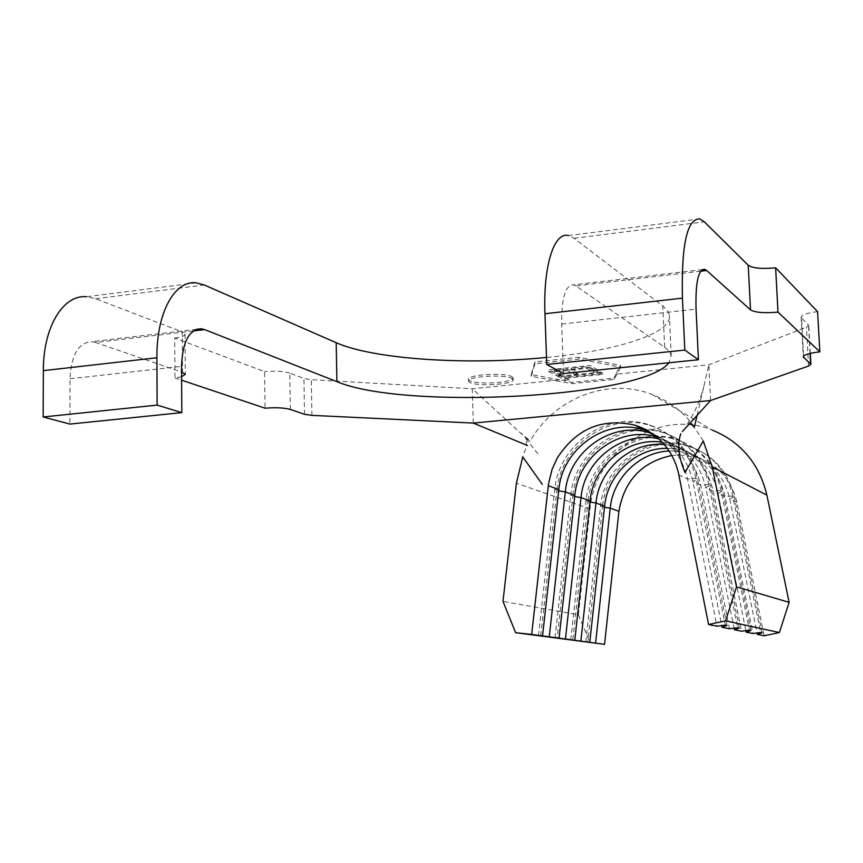 <?xml version="1.0" encoding="UTF-8"?>
<svg xmlns="http://www.w3.org/2000/svg" width="863" height="863" viewBox="0 0 863 863"><rect width="100%" height="100%" fill="white"/><g stroke="black" fill="none" stroke-linecap="round" stroke-linejoin="round"><path stroke-width="0.65" stroke-dasharray="4.32 3.24" d="M511.737 376.548L513.118 377.897C514.877 382.568 477.886 385.06 470.033 380.842L468.48 379.407C466.452 374.736 504.391 372.212 511.737 376.548M511.791 378.318L513.172 379.655C514.931 384.294 477.929 386.786 470.087 382.589L468.523 381.166C466.505 376.516 504.456 373.992 511.791 378.318M597.628 369.871L590.076 365.502L548.749 369.763L556.743 374.057L560.907 373.625L554.24 370.022L566.883 368.717L573.442 372.341L577.627 371.91L571.112 368.285L587.034 366.646L593.41 370.303L597.628 369.871L597.692 371.651L590.152 367.304L590.076 365.502M620.605 367.163L614.176 379.44L572.234 383.647L531.187 376.322L534.974 363.744L579.073 359.127L620.605 367.163L620.54 365.373L615.912 374.218L708.868 364.812L806.441 327.196L808.75 325.329L801.554 317.972L803.647 356.106M601.328 372.007L564.812 375.739L561.802 374.111L557.638 374.531L564.887 378.426L569.008 378.005L566.042 376.397L602.503 372.687L601.328 372.007L601.403 373.787L564.877 377.498L564.812 375.739M675.966 449.008L684.683 451.025C706.117 458.577 719.602 473.809 725.125 496.71L752.924 633.528M672.719 445.891L677.099 447.077C698.803 454.715 712.45 470.152 718.038 493.377L745.837 630.637M678.005 451.22L689.623 453.604C710.885 461.09 724.251 476.182 729.731 498.879L757.045 632.978M679.71 454.92L697.261 457.573C718.243 464.974 731.436 479.86 736.862 502.234L764.154 635.804M664.273 444.564L669.559 445.243M667.25 448.339L672.709 448.598M671.802 455.502L677.584 454.974M669.095 451.004L674.672 450.971M662.158 442.201L671.921 444.38C693.809 452.083 707.574 467.66 713.205 491.101L741.511 631.22M658.782 438.868L663.96 440.238C686.139 448.026 700.076 463.819 705.772 487.606L734.079 628.178M656.398 436.786L658.523 437.412C680.896 445.265 694.952 461.198 700.691 485.222L729.526 628.782M652.601 433.873C673.981 442.32 687.412 458.21 692.881 481.543L721.705 625.599M649.925 432.083C669.882 441.101 682.417 456.754 687.541 479.03L716.916 626.225M196.074 282.848L86.613 296.732L95.523 298.738L182.255 331.931L182.514 372.374M193.377 330.939L95.513 342.471L181.564 372.05M95.513 342.471L91.672 341.672C78.457 342.535 71.241 354.898 70.022 378.749L69.914 424.078M181.597 376.764L174.952 377.929L174.725 338.016L264.574 371.629L265.049 408.188M174.952 377.929L181.618 380.173M290.324 409.429L289.785 373.086L303.938 378.501L311.327 379.698L472.266 388.771L560.508 379.828L531.123 374.564L534.909 361.921L578.997 357.293L620.54 365.373M473.258 423.075L472.266 388.771L529.925 441.629L528.156 439.235L525.729 438.674C527.282 442.093 526.29 448.177 522.762 456.915M710.573 400.529L708.868 364.812L697.099 415.351M699.85 218.9L568.501 235.577L574.035 238.296L663.647 306.635L667.886 311.284L669.408 315.351C672.169 333.506 616.516 350.842 546.495 357.433M700.702 271.198L575.815 285.901L666.236 348.382L669.699 352.007L671.209 355.696L668.836 362.784M575.815 285.901L573.442 284.822C565.384 285.006 561.479 298.08 561.694 324.057L563.485 373.56M817.585 311.64C807.099 312.967 801.608 314.822 801.134 317.206L801.554 317.972M289.785 373.086C283.625 371.23 275.221 370.745 264.574 371.629M174.725 338.016C181.618 337.142 185.06 335.815 185.049 334.035L182.255 331.931M703.28 441.015C696.624 429.968 691.63 423.862 688.329 422.687L689.925 423.248M615.912 374.218L614.122 378.156L572.18 382.374L560.508 379.828M694.456 426.71C683.172 411.737 668.976 400.971 651.878 394.413C607.617 376.98 553.42 398.641 529.925 441.629M651.878 394.413L712.234 430.065C659.203 408.242 594.661 450.864 590.022 508.89L578.415 614.758L503 601.414M578.415 614.758L589.99 642.762M558.846 489.537L554.726 489.817L556.905 490.605C560.702 445.276 609.645 411.133 651.252 425.923C675.837 434.833 691.295 452.579 697.617 479.138L726.98 625.481M538.48 635.535L554.726 489.817C558.534 444.337 607.628 410.076 649.354 424.909C674.014 433.852 689.515 451.64 695.848 478.296L725.298 625.125M558.695 490.874L556.905 490.605L540.734 635.751M574.844 495.34L570.745 495.589L572.827 496.333C576.495 452.083 624.37 418.803 665.06 433.302C689.116 442.039 704.24 459.364 710.443 485.286L739.267 628.048M555.017 637.779L570.745 495.589C574.434 451.187 622.45 417.8 663.259 432.341C687.39 441.09 702.558 458.48 708.771 484.488L737.66 627.714M574.704 496.613L572.827 496.333L557.174 637.984M590.076 500.853L586.02 501.079L588.005 501.791C591.543 458.555 638.383 426.117 678.221 440.335C701.759 448.889 716.57 465.826 722.655 491.144L750.95 630.486M570.767 639.915L586.02 501.079C589.58 457.714 636.56 425.157 676.495 439.418C700.109 447.994 714.963 464.984 721.058 490.378L749.418 630.163M589.947 502.083L588.005 501.791L572.816 640.109M604.607 506.117L600.583 506.311L602.471 506.991C605.902 464.747 651.759 433.086 690.756 447.034C713.809 455.416 728.318 471.985 734.284 496.721L762.072 632.806M585.783 641.953L600.583 506.311C604.024 463.938 650.012 432.18 689.116 446.16C712.234 454.564 726.786 471.176 732.763 495.988L760.616 632.503M604.478 507.293L602.471 506.991L587.735 642.137M614.176 379.44L614.122 378.156M579.073 359.127L578.997 357.293M534.974 363.744L534.909 361.921M531.187 376.322L531.123 374.564M572.234 383.647L572.18 382.374M590.152 367.304L548.814 371.565L548.749 369.763M548.814 371.565L556.808 375.826L556.743 374.057M556.808 375.826L560.972 375.405L560.907 373.625M560.972 375.405L554.305 371.813L554.24 370.022M554.305 371.813L566.948 370.518L566.883 368.717M566.948 370.518L573.507 374.121L573.442 372.341M573.507 374.121L577.703 373.69L577.627 371.91M577.703 373.69L571.187 370.076L571.112 368.285M571.187 370.076L587.099 368.447L587.034 366.646M587.099 368.447L593.474 372.082L593.41 370.303M593.474 372.082L597.692 371.651M564.877 377.498L561.856 375.88L561.802 374.111M561.856 375.88L557.703 376.3L557.638 374.531M557.703 376.3L564.952 380.173L564.887 378.426M564.952 380.173L569.073 379.763L569.008 378.005M569.073 379.763L566.106 378.156L566.042 376.397M566.106 378.156L602.568 374.456L602.503 372.687M602.568 374.456L601.403 373.787M736.862 502.234L729.731 498.879L734.284 496.721L732.763 495.988L725.125 496.71L718.038 493.377L722.655 491.144L721.058 490.378L713.205 491.101L705.772 487.606L710.443 485.286L708.771 484.488L700.691 485.222L692.881 481.543L697.617 479.138L695.848 478.296L687.541 479.03L678.857 474.952M304.51 414.305L303.938 378.501M311.921 415.362L311.327 379.698M808.588 366.02L806.441 327.196M810.066 353.42L808.48 324.822M664.639 347.206L662.816 305.987M574.035 238.296L704.337 221.834M95.523 298.738L204.283 284.995M590.022 508.89L516.408 483.172M561.694 324.057L696.053 309.116M70.022 378.749L181.532 366.344M513.172 379.655L513.118 377.897M684.683 451.025L677.099 447.077M697.261 457.573L689.623 453.604M671.921 444.38L663.96 440.238M658.523 437.412L654.65 435.394M810.314 353.366L808.75 325.329M671.209 355.696L669.408 315.351M687.228 424.111C694.726 412.827 700.249 400.324 703.787 386.613M528.156 439.224L519.429 432.007M537.854 453.733L525.75 438.652M649.354 424.909L651.252 425.923M663.259 432.341L665.06 433.302M676.495 439.418L678.221 440.335M689.116 446.16L690.756 447.034M801.134 317.206L803.313 356.958M185.049 334.035L185.318 374.283M468.523 381.166L468.48 379.407M196.591 329.288L91.672 341.672M702.342 269.612L573.442 284.822"/><path stroke-width="1.29" d="M725.567 620.842L779.397 632.547L764.154 635.804L757.336 634.424L762.072 632.806L760.616 632.503L752.924 633.528L746.15 632.158L750.95 630.486L749.418 630.163L741.511 631.22L734.391 629.774L739.267 628.048L737.66 627.714L729.526 628.782L722.04 627.261L726.98 625.481L725.298 625.125L716.916 626.225L708.588 624.532L725.567 620.842L736.506 586.883L712.202 466.84L703.28 441.015L684.985 472.525C678.523 457.12 677.131 444.197 680.81 433.765M745.837 630.637L746.15 632.158M757.045 632.978L757.336 634.424M667.25 448.339C636.236 447.714 607.509 474.434 604.607 506.117L595.977 502.989C599.008 469.073 631.306 441.166 664.273 444.564M669.559 445.243L672.719 445.891M672.709 448.598L675.966 449.008M542.309 484.348L522.762 456.915L516.408 483.172L503 601.414L515.599 632.687L604.542 644.348L618.933 511.306C624.273 480.497 641.899 461.899 671.802 455.502M677.584 454.974L679.71 454.92M618.933 511.306L610.238 508.156C613.043 477.951 639.483 452.072 669.095 451.004M674.672 450.971L678.005 451.22M604.478 507.293L610.238 508.156L595.578 643.129L604.542 644.348M734.079 628.178L734.391 629.774M662.158 442.201C628.005 436.775 593.194 465.416 590.076 500.853L581.026 497.573C584.262 459.806 623.021 430.162 658.782 438.868M604.607 506.117L589.774 642.342L580.864 641.123L595.977 502.989L589.947 502.083M721.705 625.599L722.04 627.261M656.398 436.786C619.688 425.729 578.167 455.966 574.844 495.34L565.341 491.888C568.749 451.058 612.601 420.184 650.173 433.064L652.601 433.873M590.076 500.853L574.79 640.303L565.448 639.03L581.026 497.573L574.704 496.613M515.599 632.687L531.662 634.434L548.555 483.636L552.083 469.332L557.347 457.854C576.484 428.512 602.428 417.649 635.168 425.254C648.167 429.429 658.847 437.088 667.196 448.253C672.967 456.182 676.851 465.081 678.857 474.952L708.588 624.532M531.662 634.434L542.557 635.912L558.846 489.537C562.309 448.307 606.549 417.099 644.456 430.087L649.925 432.083M574.844 495.34L559.062 638.156L549.256 636.829L565.341 491.888L558.695 490.874M43.15 416.991L157.131 405.103L181.823 412.622L69.914 424.078L43.15 416.991L43.355 370.637C43.161 326.807 63.333 294.326 86.613 296.732M181.564 372.05L185.318 374.283L181.597 376.764M181.618 380.173L265.049 408.188C275.728 407.347 284.154 407.757 290.324 409.429L304.51 414.305L311.921 415.362L473.258 423.075L710.573 400.529L808.588 366.02L810.918 364.315L803.313 356.958C803.809 354.79 809.321 353.075 819.85 351.834L777.995 312.115L775.632 267.81L817.585 311.64L819.85 351.834M777.995 312.115C764.187 313.312 755.028 312.568 750.508 309.86L748.232 265.243L704.337 221.834L699.85 218.9C687.056 218.458 681.252 244.876 682.439 298.145L544.963 313.744C543.064 265.739 554.175 231.5 568.501 235.577M544.963 313.744L546.743 364.477L563.485 373.56L698.426 359.752L684.812 350.076L682.439 298.145M698.426 359.752L696.053 309.116C695.395 282.557 698.286 269.299 704.737 269.332L706.657 270.497L700.702 271.198M750.508 309.86L706.657 270.497M546.743 364.477L684.812 350.076M668.836 362.784C643.172 397.563 404.833 410.389 336.915 381.662L204.65 329.612L193.377 330.939M546.495 357.433C467.929 365.319 374.121 359.526 336.192 342.708L204.283 284.995L196.074 282.848C174.66 280.076 156.365 312.978 156.926 357.757L43.355 370.637M157.131 405.103L156.926 357.757M181.823 412.622L181.532 366.344C182.449 342.007 188.975 329.483 201.111 328.76L204.65 329.612M748.232 265.243C752.752 268.231 761.889 269.083 775.632 267.81M710.573 400.529L682.385 431.532M689.925 423.248L694.456 426.71L697.099 415.351M473.258 423.075L527.455 445.491M779.397 632.547L789.127 602.32L766.873 495.135C759.278 463.647 741.058 441.964 712.234 430.065M789.127 602.32L736.506 586.883M589.774 642.342L595.578 643.129M574.79 640.303L580.864 641.123M559.062 638.156L565.448 639.03M542.557 635.912L549.256 636.829M558.846 489.537L548.296 485.718M810.637 363.852L810.066 353.42M803.647 356.106L803.733 357.649M336.915 381.662L336.192 342.708M766.873 495.135L712.202 466.84M654.65 435.394L650.173 433.064M644.456 430.087L635.168 425.254M810.918 364.315L810.314 353.366M201.111 328.76L196.591 329.288M704.737 269.332L702.342 269.612"/></g></svg>
